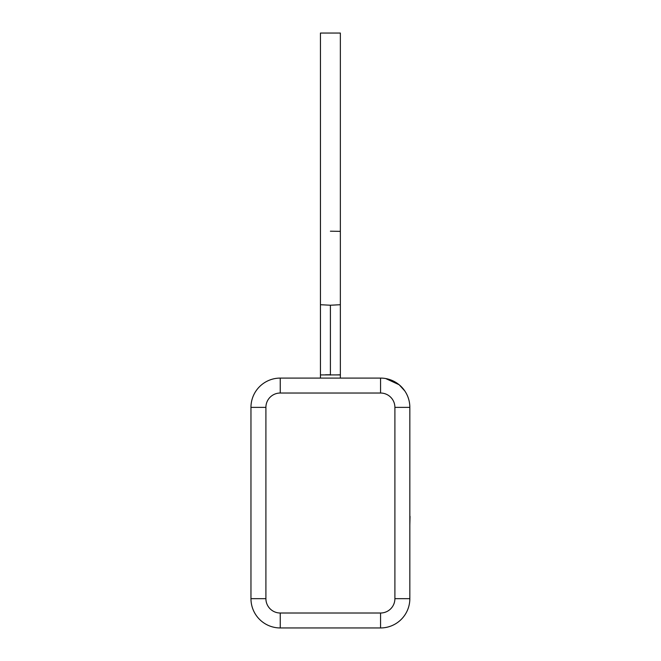 <?xml version="1.0" encoding="UTF-8"?>
<svg xmlns="http://www.w3.org/2000/svg" width="661" height="661" viewBox="0 0 661 661"><rect width="100%" height="100%" fill="white"/><g stroke="black" fill="none" stroke-linecap="round" stroke-linejoin="round"><path stroke-width="0.99" d="M409.837 516.34L409.837 479.531M410.035 516.34L409.837 525.148M320.445 304.721L320.445 33.05L340.357 33.05L340.357 304.721L330.401 305.225L320.445 304.721L320.445 378.092M330.401 231.201L340.357 231.35L330.401 231.201M340.349 374.911L320.445 374.919M340.357 304.721L340.357 378.092M325.468 374.787L330.401 374.762M338.184 374.82L339.894 374.87M265.904 407.366L250.965 407.366A29.274 29.274 0 0 1 280.239 378.092L380.562 378.092A29.274 29.274 0 0 1 409.837 407.366L409.837 598.676A29.274 29.274 0 0 1 380.562 627.95L280.239 627.95A29.274 29.274 0 0 1 250.965 598.676L250.965 407.366A29.274 29.274 0 0 1 280.239 378.092L280.239 393.031A14.335 14.335 0 0 0 265.904 407.366L265.904 598.676A14.335 14.335 0 0 0 280.239 613.011L380.562 613.011A14.335 14.335 0 0 0 394.898 598.676L394.898 407.366A14.335 14.335 0 0 0 380.562 393.031L280.239 393.031M404.805 390.957L399.186 384.768L385.694 378.546M330.401 375.076L330.401 305.225M380.562 393.031L380.562 378.092A29.274 29.274 0 0 1 409.837 407.366L394.898 407.366M280.239 613.011L280.239 627.95A29.274 29.274 0 0 1 250.965 598.676L265.904 598.676M394.898 598.676L409.837 598.676A29.274 29.274 0 0 1 380.562 627.95L380.562 613.011"/></g></svg>
